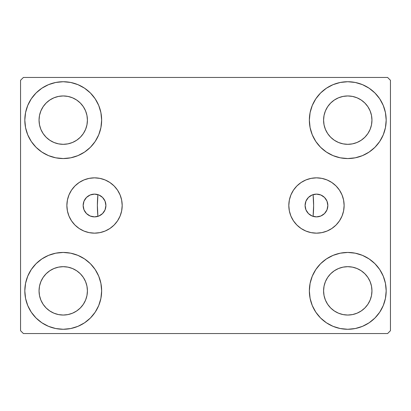 <?xml version="1.0" encoding="UTF-8"?>
<svg xmlns="http://www.w3.org/2000/svg" width="411" height="411" viewBox="0 0 411 411"><rect width="100%" height="100%" fill="white"/><g stroke="black" fill="none" stroke-linecap="round" stroke-linejoin="round"><path stroke-width="0.62" d="M305.09 205.5A11.38 11.38 0 0 1 316.47 194.12A11.38 11.38 0 0 1 327.85 205.5L326.986 209.857L324.52 213.55L320.827 216.016L316.47 216.88L312.113 216.016L308.42 213.55L305.954 209.857L305.09 205.51L305.954 201.143L308.42 197.45L312.113 194.984L316.47 194.12L320.827 194.984L324.52 197.45L326.986 201.143L327.85 205.5A11.38 11.38 0 0 1 316.47 216.88A11.38 11.38 0 0 1 305.09 205.5M83.15 205.5A11.38 11.38 0 0 1 94.53 194.12A11.38 11.38 0 0 1 105.91 205.5L105.046 201.143L102.58 197.45L98.887 194.984L94.53 194.12L90.173 194.984L86.48 197.45L84.014 201.143L83.15 205.5L84.014 209.857L86.48 213.55L90.173 216.016L94.53 216.88L98.887 216.016L102.58 213.55L105.046 209.857L105.91 205.5A11.38 11.38 0 0 1 94.53 216.88A11.38 11.38 0 0 1 83.15 205.5L83.15 205.5M288.815 205.5A27.655 27.655 0 0 1 316.47 177.845A27.655 27.655 0 0 1 344.125 205.5L343.596 210.894L342.024 216.083L339.465 220.866L336.028 225.058L331.836 228.495L327.053 231.054L321.864 232.626L316.47 233.155L311.076 232.626L305.887 231.054L301.104 228.495L296.912 225.058L293.475 220.866L290.916 216.083L289.344 210.894L288.815 205.5L289.344 200.106L290.916 194.917L293.475 190.134L296.912 185.942L301.104 182.505L305.887 179.946L311.076 178.374L316.47 177.845L321.864 178.374L327.053 179.946L331.836 182.505L336.028 185.942L339.465 190.134L342.024 194.917L343.596 200.106L344.125 205.5A27.655 27.655 0 0 1 316.47 233.155A27.655 27.655 0 0 1 288.815 205.5M66.875 205.5A27.655 27.655 0 0 1 94.53 177.845A27.655 27.655 0 0 1 122.185 205.5L121.656 210.894L120.084 216.083L117.525 220.866L114.088 225.058L109.896 228.495L105.113 231.054L99.924 232.626L94.53 233.155L89.136 232.626L83.947 231.054L79.164 228.495L74.972 225.058L71.535 220.866L68.976 216.083L67.404 210.894L66.875 205.5L67.404 200.106L68.976 194.917L71.535 190.134L74.972 185.942L79.164 182.505L83.947 179.946L89.136 178.374L94.53 177.845L99.924 178.374L105.113 179.946L109.896 182.505L114.088 185.942L117.525 190.134L120.084 194.917L121.656 200.106L122.185 205.5A27.655 27.655 0 0 1 94.53 233.155A27.655 27.655 0 0 1 66.875 205.5M24.819 290.86A38.413 38.413 0 0 1 63.232 252.446A38.413 38.413 0 0 1 101.645 290.86L100.906 298.355L98.717 305.563L95.172 312.201L90.394 318.022L84.574 322.799L77.931 326.349L70.723 328.538L63.232 329.273L55.737 328.538L48.529 326.349L41.891 322.799L36.07 318.022L31.293 312.201L27.743 305.563L25.554 298.355L24.819 290.86L25.554 283.369L27.743 276.161L31.293 269.518L36.07 263.698L41.891 258.925L48.529 255.375L55.737 253.186L63.232 252.446L70.723 253.186L77.931 255.375L84.574 258.925L90.394 263.698L95.172 269.518L98.717 276.161L100.906 283.369L101.645 290.86A38.413 38.413 0 0 1 63.232 329.273A38.413 38.413 0 0 1 24.819 290.86L25.554 283.369M309.355 120.14A38.413 38.413 0 0 1 347.768 81.727A38.413 38.413 0 0 1 386.181 120.14L385.446 127.631L383.258 134.839L379.707 141.482L374.93 147.302L369.109 152.075L362.471 155.625L355.263 157.814L347.768 158.554L340.277 157.814L333.069 155.625L326.426 152.075L320.606 147.302L315.828 141.482L312.283 134.839L310.094 127.631L309.355 120.14L310.094 112.645L312.283 105.437L315.828 98.799L320.606 92.978L326.426 88.201L333.069 84.651L340.277 82.462L347.768 81.727L355.263 82.462L362.471 84.651L369.109 88.201L374.93 92.978L379.707 98.799L383.258 105.437L385.446 112.645L386.181 120.14A38.413 38.413 0 0 1 347.768 158.554A38.413 38.413 0 0 1 309.355 120.14M309.355 290.86A38.413 38.413 0 0 1 347.768 252.446A38.413 38.413 0 0 1 386.181 290.86L385.446 298.355L383.258 305.563L379.707 312.201L374.93 318.022L369.109 322.799L362.471 326.349L355.263 328.538L347.768 329.273L340.277 328.538L333.069 326.349L326.426 322.799L320.606 318.022L315.828 312.201L312.283 305.563L310.094 298.355L309.355 290.86L310.094 283.369L312.283 276.161L315.828 269.518L320.606 263.698L326.426 258.925L333.069 255.375L340.277 253.186L347.768 252.446L355.263 253.186L362.471 255.375L369.109 258.925L374.93 263.698L379.707 269.518L383.258 276.161L385.446 283.369L386.181 290.86A38.413 38.413 0 0 1 347.768 329.273A38.413 38.413 0 0 1 309.355 290.86M24.819 120.14A38.413 38.413 0 0 1 63.232 81.727A38.413 38.413 0 0 1 101.645 120.14L100.906 127.631L98.717 134.839L95.172 141.482L90.394 147.302L84.574 152.075L77.931 155.625L70.723 157.814L63.232 158.554L55.737 157.814L48.529 155.625L41.891 152.075L36.07 147.302L31.293 141.482L27.743 134.839L25.554 127.631L24.819 120.14L25.554 112.645L27.743 105.437L31.293 98.799L36.07 92.978L41.891 88.201L48.529 84.651L55.737 82.462L63.232 81.727L70.723 82.462L77.931 84.651L84.574 88.201L90.394 92.978L95.172 98.799L98.717 105.437L100.906 112.645L101.645 120.14A38.413 38.413 0 0 1 63.232 158.554A38.413 38.413 0 0 1 24.819 120.14L25.554 112.645M97.376 205.5A108.124 108.124 0 0 1 97.921 194.634L97.921 194.634A108.124 108.124 0 0 0 97.921 216.366A108.124 108.124 0 0 1 97.376 205.5M313.624 205.5A108.124 108.124 0 0 0 313.079 194.634L313.079 194.634A108.124 108.124 0 0 1 313.079 216.366L313.079 216.366A108.124 108.124 0 0 0 313.624 205.5A108.124 108.124 0 0 1 313.09 216.217M39.045 120.14A24.187 24.187 0 0 1 63.232 95.953A24.187 24.187 0 0 1 87.415 120.14A24.187 24.187 0 0 1 63.232 144.323A24.187 24.187 0 0 1 39.045 120.14L39.507 124.857L40.884 129.393L39.507 124.857L39.045 120.14L39.507 115.419L39.045 120.14M323.585 290.86A24.187 24.187 0 0 1 347.768 266.677A24.187 24.187 0 0 1 371.955 290.86A24.187 24.187 0 0 1 347.768 315.047A24.187 24.187 0 0 1 323.585 290.86L324.048 295.581L325.425 300.117L324.048 295.581L323.585 290.86L324.048 286.143L323.585 290.86M323.585 120.14A24.187 24.187 0 0 1 347.768 95.953A24.187 24.187 0 0 1 371.955 120.14A24.187 24.187 0 0 1 347.768 144.323A24.187 24.187 0 0 1 323.585 120.14L324.048 124.857L325.425 129.393L324.048 124.857L323.585 120.14L324.048 115.419L323.585 120.14M39.045 290.86A24.187 24.187 0 0 1 63.232 266.677A24.187 24.187 0 0 1 87.415 290.86A24.187 24.187 0 0 1 63.232 315.047A24.187 24.187 0 0 1 39.045 290.86L39.507 295.581L40.884 300.117L43.119 304.299L40.884 300.117L39.507 295.581L39.045 290.86L39.507 286.143L39.045 290.86M387.604 77.458L23.396 77.458L20.55 80.304L20.55 330.696L23.396 333.542L387.604 333.542L390.45 330.696L390.45 80.304L387.604 77.458L23.396 77.458L20.55 80.304L20.55 330.696L23.396 333.542L387.604 333.542L390.45 330.696L390.45 80.304L387.604 77.458M55.737 253.186L63.232 252.446L70.723 253.186M355.263 157.814L347.768 158.554L340.277 157.814M340.277 253.186L347.768 252.446L355.263 253.186M70.723 157.814L63.232 158.554L55.737 157.814M98.234 194.737L97.905 194.804L97.376 205.402L97.885 216.001L97.921 216.366L98.234 216.263M312.766 216.263L313.095 216.196L313.624 205.598L313.115 194.999L313.079 194.634L312.766 194.737M309.966 196.16L309.601 196.422M307.526 198.462L307.192 198.909M305.748 201.678L305.543 202.32M305.543 208.68L305.748 209.322M307.192 212.091L307.526 212.538M309.601 214.578L309.966 214.84M101.034 214.84L101.399 214.578M103.474 212.538L103.808 212.091M105.252 209.322L105.457 208.68M105.457 202.32L105.252 201.678M103.808 198.909L103.474 198.462M101.399 196.422L101.034 196.16M46.13 137.238L49.793 140.249L53.975 142.483L58.511 143.86L63.232 144.323L67.949 143.86L72.485 142.483L67.949 143.86L63.232 144.323L58.511 143.86L53.975 142.483L49.793 140.249L46.13 137.238L43.119 133.575L40.884 129.393M80.335 137.238L83.341 133.575L85.575 129.393L86.952 124.857L87.415 120.14L86.952 115.419L85.575 110.883L86.952 115.419L87.415 120.14L86.952 124.857L85.575 129.393L83.341 133.575L80.335 137.238L76.667 140.249L72.485 142.483M80.335 103.038L76.667 100.027L72.485 97.792L67.949 96.415L63.232 95.953L58.511 96.415L53.975 97.792L58.511 96.415L63.232 95.953L67.949 96.415L72.485 97.792L76.667 100.027L80.335 103.038L83.341 106.701L85.575 110.883M46.13 103.038L43.119 106.701L40.884 110.883L39.507 115.419L40.884 110.883L43.119 106.701L46.13 103.038L49.793 100.027L53.975 97.792M330.665 307.962L334.333 310.973L338.515 313.208L343.051 314.585L347.768 315.047L352.489 314.585L357.025 313.208L352.489 314.585L347.768 315.047L343.051 314.585L338.515 313.208L334.333 310.973L330.665 307.962L327.659 304.299L325.425 300.117M364.87 307.962L367.881 304.299L370.116 300.117L371.493 295.581L371.955 290.86L371.493 286.143L370.116 281.607L371.493 286.143L371.955 290.86L371.493 295.581L370.116 300.117L367.881 304.299L364.87 307.962L361.207 310.973L357.025 313.208M364.87 273.762L361.207 270.751L357.025 268.517L352.489 267.14L347.768 266.677L343.051 267.14L338.515 268.517L343.051 267.14L347.768 266.677L352.489 267.14L357.025 268.517L361.207 270.751L364.87 273.762L367.881 277.425L370.116 281.607M330.665 273.762L327.659 277.425L325.425 281.607L324.048 286.143L325.425 281.607L327.659 277.425L330.665 273.762L334.333 270.751L338.515 268.517M379.707 141.482L378.5 143.187M330.665 137.238L334.333 140.249L338.515 142.483L343.051 143.86L347.768 144.323L352.489 143.86L357.025 142.483L352.489 143.86L347.768 144.323L343.051 143.86L338.515 142.483L334.333 140.249L330.665 137.238L327.659 133.575L325.425 129.393M364.87 137.238L367.881 133.575L370.116 129.393L371.493 124.857L371.955 120.14L371.493 115.419L370.116 110.883L371.493 115.419L371.955 120.14L371.493 124.857L370.116 129.393L367.881 133.575L364.87 137.238L361.207 140.249L357.025 142.483M364.87 103.038L361.207 100.027L357.025 97.792L352.489 96.415L347.768 95.953L343.051 96.415L338.515 97.792L343.051 96.415L347.768 95.953L352.489 96.415L357.025 97.792L361.207 100.027L364.87 103.038L367.881 106.701L370.116 110.883M330.665 103.038L327.659 106.701L325.425 110.883L324.048 115.419L325.425 110.883L327.659 106.701L330.665 103.038L334.333 100.027L338.515 97.792M31.293 269.518L32.5 267.813M46.13 307.962L49.793 310.973L53.975 313.208L58.511 314.585L63.232 315.047L67.949 314.585L72.485 313.208L67.949 314.585L63.232 315.047L58.511 314.585L53.975 313.208L49.793 310.973L46.13 307.962L43.119 304.299M80.335 307.962L83.341 304.299L85.575 300.117L86.952 295.581L87.415 290.86L86.952 286.143L85.575 281.607L86.952 286.143L87.415 290.86L86.952 295.581L85.575 300.117L83.341 304.299L80.335 307.962L76.667 310.973L72.485 313.208M80.335 273.762L76.667 270.751L72.485 268.517L67.949 267.14L63.232 266.677L58.511 267.14L53.975 268.517L58.511 267.14L63.232 266.677L67.949 267.14L72.485 268.517L76.667 270.751L80.335 273.762L83.341 277.425L85.575 281.607M46.13 273.762L43.119 277.425L40.884 281.607L39.507 286.143L40.884 281.607L43.119 277.425L46.13 273.762L49.793 270.751L53.975 268.517M31.293 141.482L32.5 143.187M379.707 269.518L378.5 267.813M385.446 298.355L386.181 290.86M385.446 127.631L386.181 120.14M94.53 177.845L99.924 178.374M94.53 233.155L89.136 232.626M316.47 233.155L321.864 232.626M316.47 177.845L311.076 178.374M97.443 194.495L97.921 194.634A108.124 108.124 0 0 0 97.921 216.366L97.443 216.505M95.876 216.803L94.972 216.874M93.23 216.808L92.501 216.7M90.132 215.996L89.829 215.862M87.975 214.804L87.307 214.295M86.11 213.16L85.514 212.446M84.635 211.12L84.214 210.304M83.613 208.721L83.418 207.956M83.418 203.044L83.613 202.279M84.214 200.696L84.635 199.88M85.514 198.554L86.11 197.84M87.307 196.705L87.975 196.196M89.829 195.138L90.132 195.004M92.501 194.3L93.23 194.192M94.972 194.126L95.876 194.198M313.557 216.505L313.079 216.366A108.124 108.124 0 0 0 313.079 194.634L313.557 194.495M315.124 194.198L316.028 194.126M317.77 194.192L318.499 194.3M320.868 195.004L321.171 195.138M323.025 196.196L323.693 196.705M324.89 197.84L325.486 198.554M326.365 199.88L326.786 200.696M327.387 202.279L327.582 203.044M327.582 207.956L327.387 208.721M326.786 210.304L326.365 211.12M325.486 212.446L324.89 213.16M323.693 214.295L323.025 214.804M321.171 215.862L320.868 215.996M318.499 216.7L317.77 216.808M316.028 216.874L315.124 216.803"/></g></svg>

